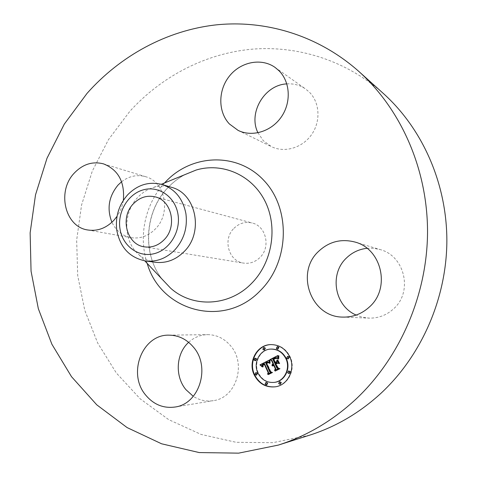 <?xml version="1.0" encoding="UTF-8"?>
<svg xmlns="http://www.w3.org/2000/svg" width="477" height="477" viewBox="0 0 477 477"><rect width="100%" height="100%" fill="white"/><g stroke="black" fill="none" stroke-linecap="round" stroke-linejoin="round"><path stroke-width="0.36" stroke-dasharray="2.38 1.79" d="M188.659 342.319C194.079 337.394 200.358 334.836 207.489 334.645C216.415 334.699 224.035 338.318 230.343 345.509C246.901 363.587 236.228 397.985 213.32 400.656C206.195 401.735 199.517 400.298 193.292 396.339M309.651 435.161L272.862 442.68L236.175 442.31L201.038 434.416L168.697 419.641L140.184 398.832L116.316 372.96L97.702 343.07L84.751 310.253L77.709 275.581L76.66 240.14L81.579 204.979L92.282 171.136L108.494 139.612L129.792 111.374C161.023 76.952 204.228 53.895 250.723 49.304C297.165 45.076 345.938 60.15 383.436 93.558M155.353 262.278C149.295 261.408 143.899 258.957 139.171 254.921C123.221 241.845 122.589 212.998 137.704 197.472C142.295 192.577 147.649 189.202 153.761 187.36C159.735 185.636 165.662 185.631 171.541 187.342M233.939 228.328C239.233 223.194 245.321 221.417 252.202 223.003C266.148 226.08 270.978 247.193 259.929 257.52C255.183 262.082 249.721 263.942 243.544 263.089C228.495 261.265 222.509 239.174 233.939 228.328M121.605 181.743C129.082 176.043 137.078 174.361 145.598 176.693C165.304 181.648 171.434 213.189 155.413 228.918C148.252 236.103 140.119 239.013 131.008 237.653C122.368 235.865 116 230.737 111.916 222.264M286.838 83.892C293.772 83.445 300.039 85.156 305.65 89.02L309.412 92.204C319.906 102.644 320.884 121.54 311.505 134.729C302.221 147.995 284.471 153.105 271.419 146.642L263.262 140.643L257.962 132.791M367.028 248.302L373.592 248.29L380.062 249.554C404.645 255.726 413.219 291.59 393.734 308.697C386.644 315.196 378.374 318.338 368.924 318.111L362.389 317.211L356.158 315.064M123.346 200.358C122.404 206.207 120.305 211.526 117.05 216.314M273.78 364.41L272.588 365.787L272.474 365.108M274.072 365.03L273.249 366.056L273.428 365.203M277.119 362.705L275.336 363.617L277.298 367.85L278.801 368.435L275.074 370.158M277.268 360.511L277.441 359.914L279.069 363.432L278.532 363.23M276.636 358.275L274.18 359.336L275.676 362.574M276.851 358.275L276.225 358.132M275.45 362.592L273.905 359.276L274.364 359.223M276.237 357.708L273.19 358.996L275.008 362.914M278.3 355.681L277.87 355.711L278.329 355.496L278.222 358.662L277.763 358.305M272.152 365.829L272.588 365.787M272.206 365.656L272.641 365.615M272.266 365.489L272.701 365.448M272.337 365.334L272.772 365.293M272.415 365.191L272.85 365.149M272.51 365.06L272.945 365.018M272.611 364.935L273.041 364.893M272.719 364.827L273.154 364.786M272.838 364.726L273.273 364.684M272.969 364.637L273.404 364.595M273.106 364.553L273.542 364.511M273.226 364.5L273.661 364.458M273.744 365.251L273.357 365.281M272.814 366.097L273.249 366.056M272.862 365.954L273.297 365.913M272.916 365.829L273.351 365.781M272.981 365.704L273.416 365.662M273.053 365.591L273.488 365.549M273.13 365.483L273.565 365.442M273.22 365.382L273.649 365.34M273.41 365.215L273.846 365.167M273.518 365.138L273.953 365.096M274.549 370.426L274.979 370.379M278.371 368.477L278.801 368.435M276.869 367.892L277.298 367.85M274.901 363.659L275.336 363.617M278.646 363.474L279.069 363.432M277.006 359.95L277.441 359.914M273.744 359.372L274.18 359.336M274.102 359.157L274.537 359.121M274.269 359.062L274.698 359.026M274.418 358.978L274.847 358.942M274.555 358.907L274.99 358.871M274.74 358.811L275.169 358.782M274.913 358.728L275.342 358.692M275.08 358.65L275.509 358.621M275.235 358.585L275.67 358.549M275.384 358.525L275.813 358.489M275.527 358.471L275.956 358.436M275.658 358.424L276.088 358.388M275.778 358.388L276.213 358.352M276.004 358.334L276.433 358.299M276.97 358.364L277.286 358.34M277.077 358.442L277.507 358.406M276.726 358.227L277.155 358.191M276.523 358.167L276.952 358.132M276.308 358.132L276.738 358.102M276.076 358.132L276.505 358.096M272.761 359.032L273.19 358.996M273.053 358.889L273.482 358.859M273.81 358.513L274.239 358.477M274.245 358.275L274.68 358.245M274.478 358.161L274.913 358.126M274.698 358.06L275.134 358.024M274.913 357.971L275.342 357.941M275.11 357.899L275.545 357.863M275.301 357.839L275.736 357.804M275.479 357.792L275.915 357.756M275.652 357.762L276.082 357.726M277.793 358.698L278.222 358.662M277.727 357.756L278.157 357.72M277.721 357.595L278.151 357.565M277.715 357.446L278.145 357.416M277.715 357.309L278.139 357.279M277.715 357.064L278.145 357.034M277.721 356.856L278.151 356.826M277.745 356.623L278.174 356.593M277.757 356.492L278.186 356.462M277.775 356.355L278.204 356.319M277.793 356.206L278.222 356.176M277.9 355.526L278.329 355.496M269.123 360.23L269.565 359.998L269.612 363.11L269.111 362.669M264.479 363.605L262.606 364.851L262.678 366.843L262.04 366.306M264.765 364.231L263.286 365.316L263.197 366.914L262.976 365.567L263.441 364.738M267.686 362.019L266.083 362.717L270.173 371.839L271.508 372.287L268.062 373.873M269.129 360.034L269.565 359.998M262.231 366.885L262.678 366.843M262.153 366.676L262.594 366.634M262.082 366.473L262.529 366.431M262.034 366.282L262.475 366.235M261.992 366.097L262.433 366.05M261.962 365.919L262.41 365.877M261.951 365.746L262.398 365.704M261.951 365.585L262.398 365.543M261.968 365.436L262.41 365.394M261.992 365.293L262.439 365.245M262.034 365.155L262.481 365.114M262.088 365.024L262.535 364.983M262.159 364.893L262.606 364.851M262.243 364.768L262.69 364.726M262.344 364.649L262.791 364.607M262.463 364.529L262.905 364.488M262.594 364.41L263.036 364.368M262.738 364.297L263.179 364.255M262.899 364.189L263.34 364.148M263.077 364.082L263.519 364.04M263.268 363.981L263.709 363.939M263.411 363.909L263.853 363.868M263.56 363.838L264.002 363.796M263.715 363.772L264.157 363.73M263.87 363.707L264.318 363.665M263.68 364.845L263.304 364.875M262.749 366.962L263.197 366.914M262.952 366.855L263.393 366.813M262.893 366.682L263.334 366.64M262.839 366.515L263.28 366.473M262.767 366.211L263.215 366.163M262.749 366.068L263.191 366.02M262.738 365.799L263.185 365.758M262.767 365.567L263.215 365.525M262.845 365.358L263.286 365.316M262.964 365.167L263.405 365.126M263.042 365.072L263.483 365.03M263.131 364.977L263.578 364.935M263.352 364.798L263.793 364.756M263.483 364.714L263.924 364.672M263.62 364.625L264.061 364.583M263.775 364.541L264.216 364.506M267.531 374.141L267.973 374.087M271.073 372.34L271.508 372.287M269.738 371.887L270.173 371.839M265.641 362.758L266.083 362.717M265.772 362.675L266.214 362.633M265.91 362.592L266.351 362.556M266.047 362.514L266.488 362.478M266.184 362.442L266.625 362.401M266.321 362.371L266.762 362.329M266.488 362.287L266.929 362.246M266.649 362.216L267.09 362.18M266.804 362.162L267.245 362.121M266.959 362.115L267.4 362.073M267.102 362.079L267.543 362.043M269.177 363.146L269.612 363.11M269.153 362.967L269.588 362.925M269.129 362.788L269.565 362.747M269.106 362.615L269.547 362.58M269.094 362.448L269.529 362.413M269.082 362.287L269.517 362.246M269.07 362.132L269.505 362.091M269.064 361.977L269.499 361.942M269.058 361.828L269.499 361.793M269.058 361.685L269.493 361.649M269.064 361.548L269.499 361.512M269.123 360.183L269.565 360.147M277.882 359.897L279.826 363.546L277.882 359.897L277.453 359.932M277.715 359.956L278.145 359.92M279.403 363.581L279.826 363.546M270.048 360.26L270.065 363.319L270.048 360.26L269.612 360.296M269.857 360.314L270.298 360.278M269.63 363.361L270.065 363.319M269.869 363.331L270.304 363.295M269.833 362.943L270.268 362.902M269.803 362.568L270.238 362.532M269.779 362.216L270.22 362.18M269.767 361.888L270.203 361.846M269.761 361.572L270.203 361.536M269.767 361.28L270.203 361.244M269.779 361.011L270.215 360.97M269.797 360.755L270.232 360.719M269.827 360.523L270.262 360.487M278.956 355.633L278.95 358.984L278.616 357.714L278.956 355.633L278.526 355.663M278.735 355.735L279.158 355.705M278.526 359.02L278.95 358.984M278.479 358.752L278.908 358.716M278.449 358.466L278.878 358.436M278.437 358.173L278.866 358.138M278.437 357.863L278.866 357.828M278.449 357.541L278.878 357.506M278.479 357.207L278.908 357.172M278.52 356.856L278.95 356.826M278.58 356.498L279.003 356.462M278.646 356.122L279.075 356.092M268.766 362.586L267.871 362.419M270.59 371.708L266.613 363.086M272.236 372.489L271.598 372.197M268.199 362.633L266.929 363.128L270.805 371.547L272.766 372.501L268.634 374.433M268.396 362.681L268.831 362.639M268.187 362.532L268.623 362.49M268.044 362.466L268.479 362.425M267.895 362.425L268.336 362.383M267.752 362.407L268.187 362.371M267.597 362.425L268.038 362.383M268.366 374.57L268.807 374.517M272.331 372.549L272.766 372.501M270.37 371.601L270.805 371.547M266.488 363.164L266.929 363.128M266.595 363.098L267.037 363.057M266.703 363.033L267.144 362.991M266.81 362.973L267.251 362.937M266.971 362.896L267.412 362.86M267.132 362.83L267.567 362.794M267.287 362.776L267.728 362.735M267.448 362.729L267.883 362.693M267.603 362.699L268.044 362.657M268.36 362.651L268.676 362.621M277.375 363.164L277.924 363.164L276.332 363.981L277.996 367.576L280.22 368.709L275.527 370.927M277.841 367.761L276.07 363.933M277.167 363.092L277.596 363.051M277.495 363.206L277.924 363.164M275.277 371.052L275.712 371.005M279.796 368.757L280.22 368.709M277.566 367.618L277.996 367.576M275.903 364.023L276.332 363.981M275.456 386.799L275.67 386.764C288.394 385.237 296.265 368.828 290.07 356.599C285.878 348.627 279.576 344.621 271.169 344.579L270.948 344.591M271.186 349.069C260.484 349.271 253.257 362.675 258.307 372.835C261.915 379.746 267.388 382.906 274.734 382.321M264.252 347.399L263.256 349.23L264.401 349.951M288.054 356.283L287.076 358.132L288.287 358.865M277.751 346.582L276.743 348.419L277.9 349.146M279.981 381.672L279.093 383.502L280.381 384.235M288.996 370.879L288.066 372.716L289.336 373.455M256.292 372.513L255.38 374.332L256.602 375.059M255.416 358.12L254.462 359.938L255.63 360.66M266.416 382.292L265.534 384.11L266.804 384.844M162.246 279.331C141.878 253.836 144.525 211.824 167.695 187.837C172.757 182.441 178.476 178.046 184.855 174.648M147.196 263.411C138.169 236.353 145.187 203.858 164.577 182.941M277.781 358.495L278.21 358.466M277.763 358.299L278.192 358.263M277.751 358.108L278.18 358.072M277.739 357.923L278.169 357.893M277.817 356.051L278.246 356.015M277.841 355.884L278.27 355.854M174.868 407.048L213.32 400.656M168.888 335.158L207.489 334.645M184.814 174.671C178.595 177.993 172.996 182.297 167.999 187.598C144.71 211.514 142.015 254.068 162.21 279.295M139.171 254.921L144.752 260.83M153.761 187.36L161.286 184.283M155.246 196.882L252.202 223.003M144.448 246.859L243.544 263.089M354.948 242.042L380.062 249.554M342.713 317.092L368.924 318.111M275.062 67.412L305.65 89.02M238.095 130.388L271.419 146.642M87.774 229.98L131.008 237.653M103.557 163.885L145.598 176.693M271.169 344.579L270.733 344.597M275.67 386.764L275.241 386.829"/><path stroke-width="0.72" d="M193.316 347C211.007 366.706 199.422 404.222 174.868 407.048C163.253 408.527 153.481 404.49 145.557 394.932C127.24 373.413 142.349 334.341 168.888 335.158C178.44 335.218 186.585 339.165 193.316 347M193.292 396.339L185.875 389.602C174.66 376.192 176.037 353.552 188.659 342.319M358.984 71.568L383.436 93.558C422.419 128.683 446.889 183.418 446.866 240.927C446.603 298.411 421.549 355.568 380.89 393.358C359.545 412.909 335.802 426.843 309.651 435.161L278.306 445.095L238.631 453.15L199.213 452.566L161.59 443.795L127.085 427.571L96.783 404.848L71.52 376.699L51.904 344.263L38.339 308.708L31.059 271.198L30.134 232.877L35.513 194.855L47.014 158.221L64.341 124.038L87.064 93.343C120.371 55.857 166.443 30.403 216.248 24.864C265.987 19.724 318.469 35.489 358.984 71.568C401.097 109.501 427.666 169.269 427.535 232.347C427.148 295.406 399.708 358.233 355.496 399.559C332.284 420.941 306.556 436.121 278.306 445.095M161.989 184.486L171.541 187.342C196.119 193.364 204.049 232.406 184.092 251.623C175.703 259.935 166.121 263.489 155.353 262.278L145.479 260.937C129.69 257.723 120.126 247.497 116.787 230.26C115.19 216.749 118.803 204.949 127.621 194.86C137.626 184.688 149.08 181.23 161.989 184.486C174.976 188.946 182.947 198.67 185.911 213.66C187.688 227.642 183.943 239.77 174.677 250.049C166.145 258.534 156.414 262.165 145.479 260.937M119.936 228.507C117.366 211.603 128.379 193.555 143.798 189.715C159.175 185.619 175.411 197.108 178.022 214.531C180.872 231.888 169.18 250.467 153.487 253.842C137.829 257.473 122.285 245.458 119.936 228.507M133.411 203.751C139.767 197.305 147.047 195.015 155.246 196.882C171.869 200.495 177.438 226.784 164.094 239.776C158.358 245.506 151.811 247.867 144.448 246.859C126.524 244.707 119.703 217.357 133.411 203.751M111.916 222.264C106.693 208.807 108.732 196.411 118.046 185.064L121.605 181.743M257.962 132.791C247.915 113.049 264.425 84.775 286.838 83.892M356.158 315.064C334.389 305.894 329.16 273.887 346.475 257.974C352.241 252.416 359.092 249.197 367.028 248.302M318.588 251.355C329.041 241.606 341.162 238.506 354.948 242.042C381.582 248.696 390.83 287.995 369.633 306.765C361.924 313.89 352.95 317.336 342.713 317.092C310.849 317.098 295.108 272.647 318.588 251.355M229.359 123.931C217.917 111.803 217.989 90.284 229.407 76.105C240.682 61.813 261.348 57.639 275.062 67.412L279.099 70.834C290.362 82.092 291.364 102.668 281.221 117.109C271.18 131.634 252.077 137.322 238.095 130.388L229.359 123.931M117.05 216.314L113.764 220.422C106.109 228.239 97.445 231.423 87.774 229.98C64.836 226.897 56.65 191.194 74.251 173.115C82.843 164.16 92.616 161.083 103.557 163.885C118.302 169.806 124.896 181.964 123.346 200.358M289.652 356.635C295.853 368.876 287.977 385.303 275.241 386.829C265.802 387.682 258.767 383.663 254.134 374.791C247.7 361.799 257.031 344.698 270.733 344.597C279.152 344.638 285.461 348.651 289.652 356.635M285.842 358.579C290.749 368.292 284.417 381.29 274.299 382.381C266.953 382.971 261.468 379.805 257.854 372.889C252.804 362.711 260.037 349.295 270.751 349.092C277.471 349.057 282.497 352.217 285.842 358.579M269.123 360.183L269.177 363.146L267.633 362.061L265.641 362.758L269.738 371.887L271.073 372.34L267.531 374.141L268.163 372.609L264.324 364.273L262.845 365.358L262.749 366.962L262.636 365.245L264.139 364.1L264.037 363.647L262.159 364.893L262.231 366.885L259.929 364.869L269.123 360.183M269.827 360.523L269.63 363.361L269.827 360.523M268.235 362.663L266.488 363.164L270.37 371.601L272.331 372.549L268.366 374.57L271.801 372.543L270.167 371.786L266.136 363.051L267.597 362.425L268.36 362.651M277.9 355.526L277.793 358.698L275.807 357.738L272.761 359.032L274.579 362.955L275.05 362.711L273.446 359.247L275.825 358.161L277.077 358.442L275.778 358.388L273.744 359.372L275.247 362.609L276.421 362.007L277.006 359.95L278.646 363.474L276.684 362.747L274.901 363.659L276.869 367.892L278.371 368.477L274.549 370.426L275.307 368.685L273.637 365.072L272.582 365.996L273.53 364.845L273.351 364.452L272.039 365.728L272.206 364.595L273.023 363.748L271.383 360.213L269.839 359.67L277.9 355.526M278.646 356.122L278.526 359.02L278.204 357.422L278.646 356.122M279.403 363.581L277.453 359.932L279.403 363.581M275.903 364.023L277.566 367.618L279.796 368.757L275.277 371.052L279.254 368.751L277.423 367.821L275.599 363.891L277.495 363.206L275.903 364.023M264.944 348.144L263.96 349.975L262.809 349.253L263.811 347.417L264.944 348.144M288.835 357.052L287.864 358.895L286.653 358.161L287.631 356.319L288.835 357.052M278.473 347.328L277.471 349.17L276.314 348.443L277.322 346.6L278.473 347.328M280.834 382.471L279.951 384.301L278.663 383.568L279.552 381.737L280.834 382.471M289.831 371.666L288.913 373.509L287.649 372.77L288.573 370.927L289.831 371.666M254.933 374.385L255.845 372.567L257.055 373.294L256.149 375.113L254.933 374.385M254.008 359.974L254.962 358.155L256.131 358.877L255.177 360.701L254.008 359.974M265.093 384.176L265.975 382.357L267.239 383.091L266.363 384.909L265.093 384.176M272.474 365.108L273.458 363.707L271.818 360.177L270.274 359.634L277.87 355.735M273.428 365.203L273.965 364.804L273.351 364.452M275.074 370.158L275.742 368.638L274.072 365.03L273.637 365.072M278.532 363.23L276.684 362.747M275.247 362.609L276.851 361.971L277.268 360.511M273.905 359.276L276.225 358.132M274.579 362.955L275.45 362.592M277.763 358.305L275.807 357.738M271.383 360.213L271.818 360.177M269.839 359.67L270.274 359.634M273.023 363.748L273.458 363.707M272.808 363.897L273.243 363.856M272.617 364.052L273.053 364.011M272.456 364.225L272.892 364.184M272.319 364.404L272.749 364.362M272.206 364.595L272.641 364.553M272.123 364.798L272.552 364.756M272.063 365.012L272.492 364.971M272.027 365.239L272.409 365.203M273.53 364.845L273.965 364.804M273.387 364.929L273.822 364.887M273.255 365.012L273.691 364.971M273.13 365.114L273.565 365.066M273.023 365.215L273.458 365.173M272.922 365.322L273.321 365.287M272.832 365.442L273.196 365.406M272.755 365.573L273.088 365.537M272.689 365.704L272.999 365.674M275.307 368.685L275.742 368.638M276.421 362.007L276.851 361.971M275.825 358.161L276.171 358.132M275.563 358.221L275.992 358.185M275.283 358.305L275.718 358.275M274.99 358.424L275.42 358.388M274.68 358.573L275.116 358.537M274.054 358.907L274.49 358.871M273.858 359.014L274.293 358.978M273.446 359.247L273.881 359.211M275.05 362.711L275.485 362.669M275.956 357.732L276.386 357.702M276.094 357.744L276.523 357.708M276.231 357.768L276.66 357.732M276.374 357.804L276.803 357.774M276.523 357.863L276.952 357.828M276.684 357.935L277.113 357.899M276.845 358.018L277.274 357.988M277.024 358.126L277.453 358.09M277.203 358.245L277.632 358.209M277.393 358.376L277.769 358.346M262.04 366.306L260.37 364.827L269.123 360.23M263.441 364.738L264.58 364.058L264.479 363.605L264.037 363.647M268.062 373.873L268.599 372.555L264.765 364.231L264.324 364.273M269.111 362.669L268.312 362.085L267.245 362.055M259.929 364.869L260.37 364.827M260.192 365.084L260.639 365.042M260.448 365.293L260.889 365.251M260.692 365.507L261.14 365.46M260.925 365.716L261.372 365.668M261.152 365.919L261.599 365.877M261.372 366.127L261.813 366.08M261.575 366.33L262.022 366.288M261.772 366.533L262.094 366.503M264.139 364.1L264.58 364.058M263.674 364.327L264.115 364.285M263.507 364.416L263.948 364.374M263.352 364.511L263.793 364.47M263.209 364.607L263.65 364.565M263.077 364.708L263.525 364.666M262.964 364.81L263.393 364.768M262.863 364.917L263.25 364.881M262.773 365.024L263.125 364.988M262.702 365.132L263.018 365.102M262.636 365.245L262.934 365.215M268.163 372.609L268.599 372.555M267.382 362.049L267.818 362.007M267.508 362.049L267.949 362.007M267.633 362.061L268.074 362.025M267.752 362.085L268.193 362.049M267.871 362.126L268.312 362.085M267.991 362.174L268.432 362.138M268.11 362.24L268.551 362.204M268.235 362.323L268.67 362.281M268.36 362.413L268.795 362.377M268.485 362.52L268.921 362.478M268.611 362.639L269.052 362.603M268.742 362.776L269.123 362.741M267.418 362.46L266.613 363.086M271.598 372.197L270.59 371.708M268.634 374.433L271.801 372.543M267.209 362.532L267.645 362.49M267.09 362.58L267.531 362.538M266.971 362.627L267.406 362.592M266.84 362.687L267.275 362.651M266.697 362.753L267.138 362.717M266.554 362.83L266.995 362.788M266.136 363.051L266.577 363.009M270.167 371.786L270.602 371.732M268.086 374.433L268.521 374.379M276.07 363.933L277.375 363.164M277.423 367.821L279.677 368.703L275.527 370.927M275.599 363.891L276.034 363.85M279.254 368.751L279.677 368.703M274.979 370.921L275.408 370.873M270.948 344.591C257.359 344.853 248.201 361.84 254.587 374.737C259.16 383.52 266.112 387.539 275.456 386.799M274.299 382.381L274.734 382.321C284.841 381.23 291.167 368.244 286.26 358.549C282.921 352.193 277.9 349.033 271.186 349.069L270.751 349.092M263.96 349.975L264.401 349.951L265.385 348.121L263.811 347.417M287.864 358.895L288.287 358.865L289.253 357.017L287.631 356.319M277.471 349.17L277.9 349.146L278.902 347.304L277.322 346.6M279.951 384.301L280.381 384.235L281.257 382.411L279.552 381.737M288.913 373.509L289.336 373.455L290.249 371.619L288.573 370.927M256.149 375.113L256.602 375.059L257.508 373.247L255.845 372.567M255.177 360.701L255.63 360.66L256.578 358.841L254.962 358.155M266.363 384.909L266.804 384.844L267.675 383.025L265.975 382.357M184.855 174.648L196.107 170.05C222.193 162.198 251.719 174.797 264.884 200.912C278.169 226.933 272.397 262.636 251.457 283.505C229.02 306.687 192.619 307.999 170.593 288.162L162.246 279.331M164.577 182.941L165.108 182.369C191.247 153.797 237.409 151.71 264.049 180.61C291.113 209.069 289.491 262.088 260.162 290.803C223.802 329.023 160.624 311.087 147.196 263.411M274.466 358.686L274.901 358.65M274.257 358.793L274.692 358.758M273.667 359.121L274.102 359.086M162.21 279.295L144.752 260.83M161.286 184.283L184.814 174.671"/></g></svg>
